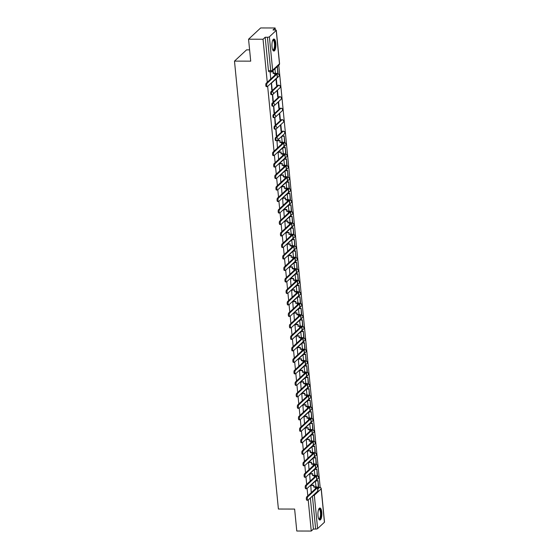 <?xml version="1.0" encoding="UTF-8"?>
<svg xmlns="http://www.w3.org/2000/svg" width="559" height="559" viewBox="0 0 559 559"><rect width="100%" height="100%" fill="white"/><g stroke="black" fill="none" stroke-linecap="round" stroke-linejoin="round"><path stroke-width="0.84" d="M282.386 131.246L275.545 137.619A1.537 0.503 90.1 0 0 275.21 139.54A1.537 0.503 90.1 0 0 275.685 140.63L276.488 140.63A1.537 0.503 -89.9 0 1 276.006 139.54A1.537 0.503 -89.9 0 1 276.349 137.619L283.189 131.253A1.537 0.503 -89.9 0 1 283.336 131.183L282.54 131.183A1.537 0.503 90.1 0 0 282.386 131.246L283.189 131.253A1.537 1.391 -133 0 1 284.384 133.853A1.537 1.537 0 0 0 283.336 131.183M281.261 119.759L274.42 126.131A1.537 0.503 90.1 0 0 274.085 128.053A1.537 0.503 90.1 0 0 274.56 129.143L275.363 129.143A1.537 0.503 -89.9 0 1 274.881 128.053A1.537 0.503 -89.9 0 1 275.224 126.131L282.064 119.759A1.537 0.503 -89.9 0 1 282.211 119.696L281.408 119.689A1.537 0.503 90.1 0 0 281.261 119.759L282.064 119.759A1.537 1.391 -133 0 1 283.259 122.358A1.537 1.537 0 0 0 282.211 119.696M280.136 108.271L273.295 114.644A1.537 0.503 90.1 0 0 272.953 116.565A1.537 0.503 90.1 0 0 273.435 117.656L274.238 117.656A1.537 0.503 -89.9 0 1 273.756 116.565A1.537 0.503 -89.9 0 1 274.092 114.644L280.939 108.271A1.537 0.503 -89.9 0 1 281.086 108.208L280.283 108.201A1.537 0.503 90.1 0 0 280.136 108.271L280.939 108.271A1.537 1.391 -133 0 1 282.127 110.871A1.537 1.537 0 0 0 281.086 108.208M279.011 96.784L272.17 103.149A1.537 0.503 90.1 0 0 271.828 105.078A1.537 0.503 90.1 0 0 272.31 106.168L273.106 106.168A1.537 0.503 -89.9 0 1 272.631 105.078A1.537 0.503 -89.9 0 1 272.967 103.156L279.807 96.784A1.537 0.503 -89.9 0 1 279.961 96.714L279.158 96.714A1.537 0.503 90.1 0 0 279.011 96.784L279.807 96.784A1.537 1.391 -133 0 1 281.002 99.383A1.537 1.537 0 0 0 279.961 96.714M277.886 85.289L271.038 91.662A1.537 0.503 90.1 0 0 270.703 93.584A1.537 0.503 90.1 0 0 271.185 94.674L271.981 94.681A1.537 0.503 -89.9 0 1 271.499 93.591A1.537 0.503 -89.9 0 1 271.842 91.662L278.682 85.296A1.537 0.503 -89.9 0 1 278.829 85.227L278.033 85.227A1.537 0.503 90.1 0 0 277.886 85.289L278.682 85.296A1.537 1.391 -133 0 1 279.877 87.896A1.537 1.537 0 0 0 278.829 85.227M275.797 43.281A6.009 1.97 90.1 0 0 273.924 39.025A6.009 1.97 90.1 0 0 272.023 46.788A6.009 1.97 90.1 0 0 273.896 51.044A6.009 1.97 90.1 0 0 275.797 43.281M321.781 512.261A6.009 1.97 90.1 0 0 319.909 508.012A6.009 1.97 90.1 0 0 318.008 515.768A6.009 1.97 90.1 0 0 319.881 520.024A6.009 1.97 90.1 0 0 321.781 512.261M320.174 487.413L278.773 65.2M275.321 29.983L275.126 27.985L272.988 29.976L275.245 29.983A1.537 0.426 -5.6 0 1 276.293 30.284A1.537 0.426 -5.6 0 1 276.216 30.438L269.375 36.803L272.645 70.168L279.486 63.796L276.216 30.438M249.607 49.863L246.575 49.856L234.487 61.113L250.712 61.155L248.559 39.207L263.037 39.242L267.258 82.257M248.559 39.207L260.648 27.95L275.126 27.985M234.487 61.113L278.403 509.032L294.628 509.067L296.78 531.015L311.258 531.05L308.212 499.977M267.663 86.379L274.015 151.189M274.42 155.311L275.14 162.683M275.545 166.806L276.272 174.17M276.67 178.293L277.397 185.658M277.802 189.781L278.522 197.145M278.927 201.268L279.647 208.633M280.052 212.755L280.772 220.127M281.177 224.25L281.904 231.615M282.302 235.737L283.029 243.102M283.434 247.225L284.154 254.59M284.559 258.712L285.279 266.077M285.684 270.2L286.404 277.571M286.809 281.694L287.536 289.059M287.941 293.182L288.661 300.546M289.066 304.669L289.786 312.034M290.191 316.156L290.911 323.521M291.316 327.644L292.043 335.016M292.441 339.138L293.168 346.503M293.573 350.626L294.293 357.991M294.698 362.113L295.418 369.478M295.823 373.601L296.543 380.965M296.948 385.088L297.674 392.46M298.073 396.583L298.799 403.947M299.205 408.07L299.924 415.435M300.33 419.557L301.049 426.922M301.455 431.045L302.181 438.41M302.58 442.532L303.306 449.904M303.712 454.027L304.431 461.392M304.837 465.514L305.556 472.879M305.962 477.002L306.681 484.367M307.087 488.489L307.813 495.854M324.437 522.246L321.166 488.887A1.537 0.426 -5.6 0 0 321.243 488.734L324.513 522.092A1.537 0.426 174.4 0 1 324.437 522.246L317.596 528.618A1.537 0.426 174.4 0 1 315.653 529.066L312.418 496.064M311.258 531.05L313.403 529.059L315.653 529.066M271.332 71.636A1.537 0.503 -89.9 0 1 271.185 71.706A1.537 0.503 -89.9 0 1 270.703 70.616L267.433 37.25L265.176 37.243L263.037 39.242M267.433 37.25A1.537 0.426 -5.6 0 0 269.375 36.803M270.123 71.699L270.682 78.414M271.332 83.116L271.772 89.943L272.135 89.601L271.737 89.601M275.971 78.994L276.607 85.436L276.964 85.101L276.572 85.101M272.457 94.604L272.897 101.431L273.26 101.088L272.862 101.088M277.096 90.481L277.732 96.931L278.096 96.588L277.697 96.588M273.582 106.091L274.022 112.918L274.385 112.583L273.987 112.583M278.228 101.969L278.857 108.418L279.221 108.076L278.822 108.076M274.714 117.579L275.147 124.405L275.51 124.07L275.119 124.07M279.353 113.456L279.982 119.905L280.345 119.57L279.947 119.563M275.839 129.073L276.279 135.893L276.635 135.558L276.244 135.558M280.478 124.95L281.107 131.393L281.47 131.058L281.079 131.058M276.964 140.561L277.439 147.345M278.089 152.048L278.571 158.84M279.214 163.535L279.696 170.327M280.345 175.023L280.821 181.815M281.47 186.517L281.946 193.302M282.595 198.005L283.071 204.79M283.72 209.492L284.203 216.284M284.845 220.98L285.328 227.772M285.977 232.467L286.453 239.259M287.102 243.962L287.578 250.746M288.227 255.449L288.71 262.234M289.352 266.936L289.835 273.728M290.484 278.424L290.959 285.216M291.609 289.911L292.084 296.703M292.734 301.406L293.209 308.191M293.859 312.893L294.341 319.678M294.984 324.381L295.466 331.173M296.116 335.868L296.591 342.66M297.241 347.356L297.716 354.147M298.366 358.85L298.841 365.635M299.491 370.337L299.973 377.122M300.616 381.825L301.098 388.617M301.748 393.312L302.223 400.104M302.873 404.8L303.348 411.592M303.998 416.294L304.48 423.079M305.123 427.782L305.605 434.567M306.255 439.269L306.73 446.061M307.38 450.757L307.855 457.548M308.505 462.244L308.98 469.036M309.63 473.739L310.112 480.523M310.755 485.226L311.237 492.011M281.47 131.058L280.842 124.608M280.345 119.57L279.717 113.121M279.221 108.076L278.585 101.633M278.096 96.588L277.46 90.146M276.964 85.101L276.335 78.658M274.965 68.75L275.405 73.208M313.403 529.059L310.357 497.985M265.176 37.243L268.446 70.609A1.537 0.503 90.1 0 0 268.928 71.699L271.185 71.706A1.537 1.537 0 0 0 272.24 71.293L279.081 64.921A1.537 1.537 0 0 0 279.563 63.642L276.293 30.284M272.135 89.601L271.492 83.053M273.26 101.088L272.617 94.541M274.385 112.583L273.742 106.035M275.51 124.07L274.867 117.523M276.635 135.558L275.999 129.01M281.603 136.438L282.162 142.14M277.124 140.498L280.052 140.505L279.898 142.419L281.463 142.426A2.082 0.573 174.4 0 1 282.882 142.831A2.082 0.573 174.4 0 1 282.777 143.034L272.946 152.188L273.889 152.188A1.733 0.566 90.1 0 0 273.491 154.102A1.733 0.566 90.1 0 0 274.05 155.577A1.733 0.566 90.1 0 0 274.217 155.5L284.042 146.353A3.081 0.852 -5.6 0 0 284.203 146.046L283.874 142.734A3.081 0.852 -5.6 0 0 281.778 142.133L280.213 142.126M282.728 147.925L283.287 153.627M278.249 151.992L281.177 151.999L281.023 153.907L282.588 153.914A2.082 0.573 174.4 0 1 284.007 154.319A2.082 0.573 174.4 0 1 283.902 154.529L274.071 163.675L275.021 163.675A1.733 0.566 90.1 0 0 274.623 165.59A1.733 0.566 90.1 0 0 275.175 167.064A1.733 0.566 90.1 0 0 275.342 166.994L285.174 157.841A3.081 0.852 -5.6 0 0 285.328 157.533L284.999 154.221A3.081 0.852 -5.6 0 0 282.903 153.62L281.338 153.613M283.86 159.413L284.419 165.122M279.374 163.48L282.309 163.487L282.148 165.401L283.713 165.401A2.082 0.573 174.4 0 1 285.132 165.806A2.082 0.573 174.4 0 1 285.027 166.016L275.203 175.163L276.146 175.17A1.733 0.566 90.1 0 0 275.748 177.077A1.733 0.566 90.1 0 0 276.307 178.559A1.733 0.566 90.1 0 0 276.467 178.482L286.299 169.328A3.081 0.852 -5.6 0 0 286.453 169.021L286.131 165.709A3.081 0.852 -5.6 0 0 284.028 165.108L282.463 165.108M284.985 170.9L285.544 176.609M280.499 174.967L283.434 174.974L283.28 176.889L284.838 176.889A2.082 0.573 174.4 0 1 286.257 177.294A2.082 0.573 174.4 0 1 286.152 177.503L276.328 186.65L277.271 186.657A1.733 0.566 90.1 0 0 276.873 188.565A1.733 0.566 90.1 0 0 277.432 190.046A1.733 0.566 90.1 0 0 277.599 189.969L287.424 180.823A3.081 0.852 -5.6 0 0 287.578 180.515L287.256 177.196A3.081 0.852 -5.6 0 0 285.153 176.595L283.595 176.595M286.11 182.395L286.669 188.097M281.631 186.454L284.559 186.461L284.405 188.376L285.97 188.383A2.082 0.573 174.4 0 1 287.382 188.781A2.082 0.573 174.4 0 1 287.277 188.991L277.453 198.145L278.396 198.145A1.733 0.566 90.1 0 0 277.998 200.059A1.733 0.566 90.1 0 0 278.557 201.533A1.733 0.566 90.1 0 0 278.724 201.457L288.549 192.31A3.081 0.852 -5.6 0 0 288.703 192.003L288.381 188.683A3.081 0.852 -5.6 0 0 286.285 188.09L284.72 188.083M287.235 193.882L287.794 199.584M282.756 197.942L285.684 197.949L285.53 199.863L287.095 199.87A2.082 0.573 174.4 0 1 288.514 200.276A2.082 0.573 174.4 0 1 288.409 200.478L278.578 209.632L279.528 209.632A1.733 0.566 90.1 0 0 279.123 211.547A1.733 0.566 90.1 0 0 279.682 213.021A1.733 0.566 90.1 0 0 279.849 212.944L289.674 203.797A3.081 0.852 -5.6 0 0 289.835 203.49L289.506 200.178A3.081 0.852 -5.6 0 0 287.41 199.577L285.845 199.57M288.367 205.37L288.926 211.071M280.031 224.432A1.733 0.566 -89.9 0 1 279.863 224.508A1.733 0.566 -89.9 0 1 279.304 223.034A1.733 0.566 -89.9 0 1 279.703 221.119L280.653 221.119L290.477 211.973A3.081 0.852 -5.6 0 0 290.631 211.665A3.081 0.852 -5.6 0 0 288.535 211.064L286.97 211.057L286.809 209.443L283.881 209.429M289.492 216.857L290.051 222.566M285.006 220.924L287.941 220.931L287.78 222.845L289.345 222.845A2.082 0.573 174.4 0 1 290.764 223.251A2.082 0.573 174.4 0 1 290.659 223.46L280.835 232.607L281.778 232.614A1.733 0.566 90.1 0 0 281.38 234.521A1.733 0.566 90.1 0 0 281.939 236.003A1.733 0.566 90.1 0 0 282.099 235.926L291.931 226.772A3.081 0.852 -5.6 0 0 292.084 226.465L291.763 223.153A3.081 0.852 -5.6 0 0 289.66 222.552L288.095 222.552M290.617 228.345L291.176 234.053M286.131 232.411L289.066 232.418L288.912 234.333L290.47 234.333A2.082 0.573 174.4 0 1 291.889 234.738A2.082 0.573 174.4 0 1 291.784 234.948L281.96 244.094L282.903 244.101A1.733 0.566 90.1 0 0 282.505 246.009A1.733 0.566 90.1 0 0 283.064 247.49A1.733 0.566 90.1 0 0 283.231 247.413L293.056 238.267A3.081 0.852 -5.6 0 0 293.209 237.959L292.888 234.64A3.081 0.852 -5.6 0 0 290.785 234.039L289.227 234.039M291.742 239.839L292.301 245.541M287.263 243.899L290.191 243.906L290.037 245.82L291.602 245.827A2.082 0.573 174.4 0 1 293.014 246.226A2.082 0.573 174.4 0 1 292.909 246.435L283.085 255.589L284.028 255.589A1.733 0.566 90.1 0 0 283.63 257.503A1.733 0.566 90.1 0 0 284.189 258.978A1.733 0.566 90.1 0 0 284.356 258.901L294.181 249.754A3.081 0.852 -5.6 0 0 294.341 249.447L294.013 246.128A3.081 0.852 -5.6 0 0 291.917 245.534L290.352 245.527M292.867 251.326L293.426 257.028M288.388 255.386L291.316 255.393L291.162 257.308L292.727 257.315A2.082 0.573 174.4 0 1 294.146 257.72A2.082 0.573 174.4 0 1 294.041 257.923L284.21 267.076L285.16 267.076A1.733 0.566 90.1 0 0 284.755 268.991A1.733 0.566 90.1 0 0 285.314 270.465A1.733 0.566 90.1 0 0 285.481 270.388L295.313 261.242A3.081 0.852 -5.6 0 0 295.466 260.934L295.138 257.622A3.081 0.852 -5.6 0 0 293.042 257.021L291.477 257.014M293.999 262.814L294.558 268.516M295.124 274.301L295.683 280.01M290.638 278.368L293.573 278.375L293.412 280.29L294.977 280.29A2.082 0.573 174.4 0 1 296.396 280.695A2.082 0.573 174.4 0 1 296.291 280.904L286.467 290.051L287.41 290.058A1.733 0.566 90.1 0 0 287.012 291.966A1.733 0.566 90.1 0 0 287.571 293.447A1.733 0.566 90.1 0 0 287.738 293.37L297.563 284.217A3.081 0.852 -5.6 0 0 297.716 283.909L297.395 280.597A3.081 0.852 -5.6 0 0 295.292 279.996L293.727 279.996M296.249 285.789L296.808 291.498M291.77 289.855L294.698 289.862L294.544 291.777L296.109 291.777A2.082 0.573 174.4 0 1 297.521 292.182A2.082 0.573 174.4 0 1 297.416 292.392L287.592 301.539L288.535 301.546A1.733 0.566 90.1 0 0 288.137 303.453A1.733 0.566 90.1 0 0 288.696 304.934A1.733 0.566 90.1 0 0 288.863 304.858L298.688 295.711A3.081 0.852 -5.6 0 0 298.841 295.404L298.52 292.084A3.081 0.852 -5.6 0 0 296.424 291.484L294.859 291.484M297.374 297.283L297.933 302.985M292.895 301.343L295.823 301.35L295.669 303.264L297.234 303.271A2.082 0.573 174.4 0 1 298.653 303.67A2.082 0.573 174.4 0 1 298.548 303.879L288.717 313.033L289.66 313.033A1.733 0.566 90.1 0 0 289.262 314.948A1.733 0.566 90.1 0 0 289.821 316.422A1.733 0.566 90.1 0 0 289.988 316.345L299.813 307.198A3.081 0.852 -5.6 0 0 299.973 306.891L299.645 303.572A3.081 0.852 -5.6 0 0 297.549 302.978L295.984 302.971M298.499 308.771L299.058 314.472M299.631 320.258L300.19 325.96M295.145 324.325L298.08 324.332L297.919 326.239L299.484 326.246A2.082 0.573 174.4 0 1 300.903 326.652A2.082 0.573 174.4 0 1 300.798 326.861L290.973 336.008L291.917 336.008A1.733 0.566 90.1 0 0 291.518 337.922A1.733 0.566 90.1 0 0 292.077 339.404A1.733 0.566 90.1 0 0 292.238 339.327L302.07 330.173A3.081 0.852 -5.6 0 0 302.223 329.866L301.902 326.554A3.081 0.852 -5.6 0 0 299.799 325.953L298.233 325.953M300.756 331.746L301.315 337.454M296.27 335.812L299.205 335.819L299.051 337.734L300.609 337.734A2.082 0.573 174.4 0 1 302.028 338.139A2.082 0.573 174.4 0 1 301.923 338.349L292.098 347.495L293.042 347.502A1.733 0.566 90.1 0 0 292.643 349.41A1.733 0.566 90.1 0 0 293.202 350.891A1.733 0.566 90.1 0 0 293.37 350.814L303.195 341.661A3.081 0.852 -5.6 0 0 303.348 341.353L303.027 338.041A3.081 0.852 -5.6 0 0 300.924 337.44L299.365 337.44M301.881 343.233L302.44 348.942M297.402 347.3L300.33 347.307L300.176 349.221L301.741 349.221A2.082 0.573 174.4 0 1 303.153 349.627A2.082 0.573 174.4 0 1 303.048 349.836L293.223 358.983L294.167 358.99A1.733 0.566 90.1 0 0 293.768 360.897A1.733 0.566 90.1 0 0 294.327 362.379A1.733 0.566 90.1 0 0 294.495 362.302L304.32 353.155A3.081 0.852 -5.6 0 0 304.473 352.848L304.152 349.529A3.081 0.852 -5.6 0 0 302.056 348.928L300.49 348.928M303.006 354.727L303.565 360.429M304.138 366.215L304.697 371.917M299.652 370.275L302.58 370.282L302.426 372.196L303.991 372.203A2.082 0.573 174.4 0 1 305.41 372.608A2.082 0.573 174.4 0 1 305.305 372.811L295.473 381.965L296.424 381.965A1.733 0.566 90.1 0 0 296.025 383.879A1.733 0.566 90.1 0 0 296.577 385.354A1.733 0.566 90.1 0 0 296.745 385.277L306.577 376.13A3.081 0.852 -5.6 0 0 306.73 375.823L306.402 372.511A3.081 0.852 -5.6 0 0 304.306 371.91L302.74 371.903M305.263 377.702L305.822 383.404M300.777 381.769L303.712 381.776L303.551 383.684L305.116 383.691A2.082 0.573 174.4 0 1 306.535 384.096A2.082 0.573 174.4 0 1 306.43 384.306L296.605 393.452L297.549 393.452A1.733 0.566 90.1 0 0 297.15 395.367A1.733 0.566 90.1 0 0 297.709 396.848A1.733 0.566 90.1 0 0 297.877 396.771L307.702 387.618A3.081 0.852 -5.6 0 0 307.855 387.31L307.534 383.998A3.081 0.852 -5.6 0 0 305.431 383.397L303.865 383.397M306.388 389.19L306.947 394.899M301.909 393.256L304.837 393.263L304.683 395.178L306.248 395.178A2.082 0.573 174.4 0 1 307.66 395.583A2.082 0.573 174.4 0 1 307.555 395.793L297.73 404.94L298.674 404.947A1.733 0.566 90.1 0 0 298.275 406.854A1.733 0.566 90.1 0 0 298.834 408.336A1.733 0.566 90.1 0 0 299.002 408.259L308.827 399.105A3.081 0.852 -5.6 0 0 308.98 398.798L308.659 395.486A3.081 0.852 -5.6 0 0 306.556 394.885L304.997 394.885M307.513 400.677L308.072 406.386M308.638 412.172L309.197 417.873M304.159 416.231L307.087 416.238L306.933 418.153L308.498 418.16A2.082 0.573 174.4 0 1 309.917 418.558A2.082 0.573 174.4 0 1 309.812 418.768L299.98 427.921L300.931 427.921A1.733 0.566 90.1 0 0 300.525 429.836A1.733 0.566 90.1 0 0 301.084 431.31A1.733 0.566 90.1 0 0 301.252 431.234L311.083 422.087A3.081 0.852 -5.6 0 0 311.237 421.779L310.909 418.46A3.081 0.852 -5.6 0 0 308.813 417.866L307.247 417.859M309.77 423.659L310.329 429.361M305.284 427.719L308.219 427.726L308.058 429.64L309.623 429.647A2.082 0.573 174.4 0 1 311.042 430.053A2.082 0.573 174.4 0 1 310.937 430.255L301.105 439.409L302.056 439.409A1.733 0.566 90.1 0 0 301.657 441.324A1.733 0.566 90.1 0 0 302.216 442.798A1.733 0.566 90.1 0 0 302.377 442.721L312.208 433.574A3.081 0.852 -5.6 0 0 312.362 433.267L312.034 429.955A3.081 0.852 -5.6 0 0 309.938 429.354L308.372 429.347M310.895 435.147L311.454 440.848M306.409 439.213L309.344 439.22L309.183 441.128L310.748 441.135A2.082 0.573 174.4 0 1 312.167 441.54A2.082 0.573 174.4 0 1 312.062 441.75L302.237 450.896L303.181 450.896A1.733 0.566 90.1 0 0 302.782 452.811A1.733 0.566 90.1 0 0 303.341 454.292A1.733 0.566 90.1 0 0 303.509 454.215L313.333 445.062A3.081 0.852 -5.6 0 0 313.487 444.754L313.166 441.442A3.081 0.852 -5.6 0 0 311.063 440.841L309.497 440.841M312.02 446.634L312.579 452.343M313.145 458.128L313.704 463.83M308.666 462.188L311.594 462.195L311.44 464.11L313.005 464.11A2.082 0.573 174.4 0 1 314.424 464.515A2.082 0.573 174.4 0 1 314.319 464.725L304.487 473.871L305.438 473.878A1.733 0.566 90.1 0 0 305.032 475.786A1.733 0.566 90.1 0 0 305.591 477.267A1.733 0.566 90.1 0 0 305.759 477.19L315.583 468.044A3.081 0.852 -5.6 0 0 315.744 467.736L315.416 464.417A3.081 0.852 -5.6 0 0 313.319 463.816L311.754 463.816M314.27 469.616L314.836 475.318M309.791 473.676L312.719 473.683L312.565 475.597L314.13 475.604A2.082 0.573 174.4 0 1 315.549 476.002A2.082 0.573 174.4 0 1 315.444 476.212L305.612 485.366L306.563 485.366A1.733 0.566 90.1 0 0 306.164 487.28A1.733 0.566 90.1 0 0 306.716 488.755A1.733 0.566 90.1 0 0 306.884 488.678L316.715 479.531A3.081 0.852 -5.6 0 0 316.869 479.224L316.541 475.905A3.081 0.852 -5.6 0 0 314.444 475.311L312.879 475.304M315.402 481.103L315.961 486.805M310.916 485.163L313.851 485.17L313.69 487.085L315.255 487.092A2.082 0.573 174.4 0 1 316.673 487.497A2.082 0.573 174.4 0 1 316.569 487.7L306.744 496.853L307.688 496.853A1.733 0.566 90.1 0 0 307.289 498.768A1.733 0.566 90.1 0 0 307.848 500.242A1.733 0.566 90.1 0 0 308.009 500.165L317.84 491.019A3.081 0.852 -5.6 0 0 317.994 490.711L317.673 487.399A3.081 0.852 -5.6 0 0 315.569 486.798L314.004 486.791M266.51 86.568A1.733 0.566 -89.9 0 1 266.343 86.645A1.733 0.566 -89.9 0 1 265.791 85.164A1.733 0.566 -89.9 0 1 266.189 83.256L267.132 83.256A1.733 0.566 90.1 0 0 266.734 85.171A1.733 0.566 90.1 0 0 267.293 86.645A1.733 0.566 90.1 0 0 267.461 86.568L277.285 77.421A3.081 0.852 -5.6 0 0 277.439 77.114L277.117 73.795A3.081 0.852 -5.6 0 0 275.014 73.201L273.456 73.194L273.295 71.573L271.814 71.573M270.64 78.414L271.381 78.414M273.456 73.194L273.141 73.488L274.7 73.488A2.082 0.573 174.4 0 1 276.118 73.893A2.082 0.573 174.4 0 1 276.013 74.102L266.189 83.256M273.141 73.488L273.295 71.573M269.997 71.859L272.981 71.866M277.124 73.872L278.096 73.578L277.453 67.024L276.817 67.024M277.781 73.872L277.453 67.024M276.502 67.318L277.138 67.318M267.132 83.256L276.964 74.102A3.081 0.852 -5.6 0 0 277.117 73.795M272.799 40.108A5.199 1.705 -89.9 0 1 273.721 39.968A5.199 1.705 -89.9 0 1 274.986 46.201A5.199 1.705 -89.9 0 1 272.939 50.1A5.199 1.705 -89.9 0 1 272.771 49.961M272.694 49.779A4.814 1.579 90.1 0 0 272.953 49.849A4.814 1.579 90.1 0 0 274.532 45.579A4.814 1.579 90.1 0 0 273.33 40.346A4.814 1.579 90.1 0 0 272.981 40.22A4.814 1.579 90.1 0 0 272.715 40.283M273.568 50.953A5.967 1.956 90.1 0 0 275.28 45.335A5.967 1.956 90.1 0 0 273.784 39.221A5.967 1.956 90.1 0 0 273.596 39.116M318.784 509.088A5.199 1.705 -89.9 0 1 319.706 508.949A5.199 1.705 -89.9 0 1 320.971 515.181A5.199 1.705 -89.9 0 1 318.923 519.08A5.199 1.705 -89.9 0 1 318.756 518.941M318.679 518.759A4.814 1.579 90.1 0 0 318.937 518.829A4.814 1.579 90.1 0 0 320.517 514.559A4.814 1.579 90.1 0 0 319.315 509.326A4.814 1.579 90.1 0 0 318.958 509.2A4.814 1.579 90.1 0 0 318.7 509.263M319.552 519.933A5.967 1.956 90.1 0 0 321.264 514.315A5.967 1.956 90.1 0 0 319.769 508.201A5.967 1.956 90.1 0 0 319.573 508.096M273.274 155.5A1.733 0.566 -89.9 0 1 273.106 155.577A1.733 0.566 -89.9 0 1 272.547 154.102A1.733 0.566 -89.9 0 1 272.946 152.188M277.397 147.345L278.144 147.352M279.898 142.419L280.052 140.505M276.754 140.791L279.738 140.798M283.881 142.804L284.852 142.51L284.21 135.956L282.12 135.956M284.538 142.804L284.21 135.956M281.813 136.249L283.895 136.249M273.889 152.188L283.72 143.041A3.081 0.852 -5.6 0 0 283.874 142.734M274.399 166.987A1.733 0.566 -89.9 0 1 274.231 167.064A1.733 0.566 -89.9 0 1 273.672 165.59A1.733 0.566 -89.9 0 1 274.071 163.675M278.522 158.84L279.269 158.84M281.023 153.907L281.177 151.999M277.879 152.286L280.863 152.293M285.006 154.291L285.977 154.005L285.335 147.45L283.252 147.443M285.663 154.298L285.335 147.45M282.938 147.737L285.02 147.744M275.021 163.675L284.845 154.529A3.081 0.852 -5.6 0 0 284.999 154.221M275.524 178.482A1.733 0.566 -89.9 0 1 275.356 178.552A1.733 0.566 -89.9 0 1 274.797 177.077A1.733 0.566 -89.9 0 1 275.203 175.163M279.654 170.327L280.394 170.327M282.148 165.401L282.309 163.487M279.011 163.773L281.995 163.78M286.138 165.785L287.102 165.492L286.46 158.938L284.377 158.931M286.788 165.785L286.46 158.938M284.063 159.224L286.145 159.231M276.146 175.17L285.97 166.016A3.081 0.852 -5.6 0 0 286.131 165.709M276.649 189.969A1.733 0.566 -89.9 0 1 276.481 190.046A1.733 0.566 -89.9 0 1 275.929 188.565A1.733 0.566 -89.9 0 1 276.328 186.65M280.779 181.815L281.519 181.815M283.28 176.889L283.434 174.974M280.136 175.26L283.12 175.267M287.263 177.273L288.234 176.979L287.592 170.425L285.502 170.418M287.92 177.273L287.592 170.425M285.188 170.712L287.277 170.719M277.271 186.657L287.102 177.503A3.081 0.852 -5.6 0 0 287.256 177.196M277.774 201.457A1.733 0.566 -89.9 0 1 277.613 201.533A1.733 0.566 -89.9 0 1 277.054 200.052A1.733 0.566 -89.9 0 1 277.453 198.145M281.904 193.302L282.644 193.302M284.405 188.376L284.559 186.461M281.261 186.748L284.245 186.755M288.388 188.76L289.359 188.467L288.717 181.913L286.627 181.913M289.045 188.76L288.717 181.913M286.313 182.199L288.402 182.206M278.396 198.145L288.227 188.991A3.081 0.852 -5.6 0 0 288.381 188.683M278.906 212.944A1.733 0.566 -89.9 0 1 278.738 213.021A1.733 0.566 -89.9 0 1 278.179 211.547A1.733 0.566 -89.9 0 1 278.578 209.632M283.029 204.79L283.776 204.797M285.53 199.863L285.684 197.949M282.386 198.235L285.369 198.242M289.513 200.248L290.484 199.954L289.841 193.4L287.759 193.4M290.17 200.248L289.841 193.4M287.445 193.694L289.527 193.694M279.528 209.632L289.352 200.485A3.081 0.852 -5.6 0 0 289.506 200.178M280.653 221.119A1.733 0.566 90.1 0 0 280.255 223.034A1.733 0.566 90.1 0 0 280.807 224.508A1.733 0.566 90.1 0 0 280.974 224.438L290.806 215.285A3.081 0.852 -5.6 0 0 290.959 214.977L290.631 211.665M284.161 216.284L284.901 216.284M286.97 211.057L286.655 211.351L288.22 211.358A2.082 0.573 174.4 0 1 289.639 211.763A2.082 0.573 174.4 0 1 289.534 211.973L279.703 221.119M286.655 211.351L286.809 209.443M283.518 209.73L286.494 209.737M290.638 211.735L291.609 211.449L290.966 204.894L288.884 204.887M291.295 211.742L290.966 204.894M288.57 205.181L290.652 205.188M281.156 235.926A1.733 0.566 -89.9 0 1 280.988 235.996A1.733 0.566 -89.9 0 1 280.429 234.521A1.733 0.566 -89.9 0 1 280.835 232.607M285.286 227.772L286.026 227.772M287.78 222.845L287.941 220.931M284.643 221.217L287.626 221.224M291.77 223.23L292.734 222.936L292.091 216.382L290.009 216.375M292.42 223.23L292.091 216.382M289.695 216.668L291.777 216.675M281.778 232.614L291.602 223.46A3.081 0.852 -5.6 0 0 291.763 223.153M282.281 247.413A1.733 0.566 -89.9 0 1 282.12 247.49A1.733 0.566 -89.9 0 1 281.561 246.009A1.733 0.566 -89.9 0 1 281.96 244.094M286.411 239.259L287.151 239.259M288.912 234.333L289.066 232.418M285.768 232.705L288.751 232.712M292.895 234.717L293.866 234.424L293.223 227.869L291.134 227.862M293.552 234.717L293.223 227.869M290.82 228.156L292.909 228.163M282.903 244.101L292.734 234.948A3.081 0.852 -5.6 0 0 292.888 234.64M283.413 258.901A1.733 0.566 -89.9 0 1 283.245 258.978A1.733 0.566 -89.9 0 1 282.686 257.496A1.733 0.566 -89.9 0 1 283.085 255.589M287.536 250.746L288.283 250.746M290.037 245.82L290.191 243.906M286.893 244.192L289.876 244.199M294.02 246.205L294.991 245.911L294.348 239.357L292.259 239.357M294.677 246.205L294.348 239.357M291.945 239.643L294.034 239.65M284.028 255.589L293.859 246.435A3.081 0.852 -5.6 0 0 294.013 246.128M284.538 270.388A1.733 0.566 -89.9 0 1 284.37 270.465A1.733 0.566 -89.9 0 1 283.811 268.991A1.733 0.566 -89.9 0 1 284.21 267.076M288.661 262.234L289.408 262.241M291.162 257.308L291.316 255.393M288.018 255.68L291.001 255.687M295.145 257.692L296.116 257.399L295.473 250.844L293.391 250.844M295.802 257.692L295.473 250.844M293.077 251.138L295.159 251.138M285.16 267.076L294.984 257.93A3.081 0.852 -5.6 0 0 295.138 257.622M285.663 281.876A1.733 0.566 -89.9 0 1 285.495 281.953A1.733 0.566 -89.9 0 1 284.936 280.478A1.733 0.566 -89.9 0 1 285.335 278.564L286.285 278.564A1.733 0.566 90.1 0 0 285.887 280.478A1.733 0.566 90.1 0 0 286.446 281.953A1.733 0.566 90.1 0 0 286.606 281.883L296.438 272.729A3.081 0.852 -5.6 0 0 296.591 272.422L296.263 269.11A3.081 0.852 -5.6 0 0 294.167 268.509L292.602 268.509L292.448 266.888L289.506 266.881M289.793 273.728L290.533 273.728M292.602 268.509L292.287 268.795L293.852 268.802A2.082 0.573 174.4 0 1 295.271 269.207A2.082 0.573 174.4 0 1 295.166 269.417L285.335 278.564M292.287 268.795L292.448 266.888M289.15 267.174L292.133 267.181M296.27 269.179L297.241 268.893L296.598 262.339L294.516 262.332M296.927 269.186L296.598 262.339M294.202 262.625L296.284 262.632M286.285 278.564L296.109 269.417A3.081 0.852 -5.6 0 0 296.263 269.11M286.788 293.37A1.733 0.566 -89.9 0 1 286.62 293.44A1.733 0.566 -89.9 0 1 286.068 291.966A1.733 0.566 -89.9 0 1 286.467 290.051M290.918 285.216L291.658 285.216M293.412 280.29L293.573 278.375M290.275 278.661L293.258 278.668M297.402 280.674L298.366 280.38L297.723 273.826L295.641 273.819M298.052 280.674L297.723 273.826M295.327 274.113L297.409 274.12M287.41 290.058L297.234 280.904A3.081 0.852 -5.6 0 0 297.395 280.597M287.913 304.858A1.733 0.566 -89.9 0 1 287.752 304.934A1.733 0.566 -89.9 0 1 287.193 303.453A1.733 0.566 -89.9 0 1 287.592 301.539M292.043 296.703L292.783 296.703M294.544 291.777L294.698 289.862M291.4 290.149L294.383 290.156M298.527 292.161L299.498 291.868L298.855 285.314L296.766 285.307M299.184 292.161L298.855 285.314M296.452 285.6L298.541 285.607M288.535 301.546L298.366 292.392A3.081 0.852 -5.6 0 0 298.52 292.084M289.045 316.345A1.733 0.566 -89.9 0 1 288.877 316.422A1.733 0.566 -89.9 0 1 288.318 314.941A1.733 0.566 -89.9 0 1 288.717 313.033M293.168 308.191L293.915 308.191M295.669 303.264L295.823 301.35M292.525 301.636L295.508 301.643M299.652 303.649L300.623 303.355L299.98 296.801L297.898 296.801M300.309 303.649L299.98 296.801M297.584 297.088L299.666 297.095M289.66 313.033L299.491 303.879A3.081 0.852 -5.6 0 0 299.645 303.572M290.17 327.833A1.733 0.566 -89.9 0 1 290.002 327.909A1.733 0.566 -89.9 0 1 289.443 326.435A1.733 0.566 -89.9 0 1 289.841 324.52L290.792 324.52A1.733 0.566 90.1 0 0 290.394 326.435A1.733 0.566 90.1 0 0 290.946 327.909A1.733 0.566 90.1 0 0 291.113 327.833L300.945 318.686A3.081 0.852 -5.6 0 0 301.098 318.378L300.77 315.066A3.081 0.852 -5.6 0 0 298.674 314.465L297.108 314.458L296.948 312.837L294.013 312.83M294.293 319.678L295.04 319.685M297.108 314.458L296.794 314.752L298.359 314.759A2.082 0.573 174.4 0 1 299.778 315.164A2.082 0.573 174.4 0 1 299.673 315.367L289.841 324.52M296.794 314.752L296.948 312.837M293.65 313.124L296.633 313.131M300.777 315.136L301.748 314.843L301.105 308.288L299.023 308.288M301.434 315.136L301.105 308.288M298.709 308.582L300.791 308.582M290.792 324.52L300.616 315.374A3.081 0.852 -5.6 0 0 300.77 315.066M291.295 339.32A1.733 0.566 -89.9 0 1 291.127 339.397A1.733 0.566 -89.9 0 1 290.568 337.922A1.733 0.566 -89.9 0 1 290.973 336.008M295.425 331.173L296.165 331.173M297.919 326.239L298.08 324.332M294.782 324.618L297.765 324.625M301.909 326.624L302.873 326.337L302.23 319.783L300.148 319.776M302.559 326.631L302.23 319.783M299.834 320.069L301.916 320.076M291.917 336.008L301.741 326.861A3.081 0.852 -5.6 0 0 301.902 326.554M292.42 350.814A1.733 0.566 -89.9 0 1 292.252 350.884A1.733 0.566 -89.9 0 1 291.7 349.41A1.733 0.566 -89.9 0 1 292.098 347.495M296.549 342.66L297.29 342.66M299.051 337.734L299.205 335.819M295.907 336.106L298.89 336.113M303.034 338.118L304.005 337.825L303.362 331.27L301.273 331.263M303.691 338.118L303.362 331.27M300.959 331.557L303.048 331.564M293.042 347.502L302.873 338.349A3.081 0.852 -5.6 0 0 303.027 338.041M293.545 362.302A1.733 0.566 -89.9 0 1 293.384 362.379A1.733 0.566 -89.9 0 1 292.825 360.897A1.733 0.566 -89.9 0 1 293.223 358.983M297.674 354.147L298.415 354.147M300.176 349.221L300.33 347.307M297.032 347.593L300.015 347.6M304.159 349.606L305.13 349.312L304.487 342.758L302.398 342.751M304.816 349.606L304.487 342.758M302.084 343.044L304.173 343.051M294.167 358.99L303.998 349.836A3.081 0.852 -5.6 0 0 304.152 349.529M294.677 373.789A1.733 0.566 -89.9 0 1 294.509 373.866A1.733 0.566 -89.9 0 1 293.95 372.385A1.733 0.566 -89.9 0 1 294.348 370.477L295.299 370.477A1.733 0.566 90.1 0 0 294.893 372.392A1.733 0.566 90.1 0 0 295.452 373.866A1.733 0.566 90.1 0 0 295.62 373.789L305.445 364.643A3.081 0.852 -5.6 0 0 305.605 364.335L305.277 361.016A3.081 0.852 -5.6 0 0 303.181 360.422L301.615 360.415L301.455 358.794L298.52 358.787M298.799 365.635L299.547 365.635M301.615 360.415L301.301 360.709L302.866 360.716A2.082 0.573 174.4 0 1 304.285 361.114A2.082 0.573 174.4 0 1 304.18 361.324L294.348 370.477M301.301 360.709L301.455 358.794M298.157 359.081L301.14 359.088M305.284 361.093L306.255 360.8L305.612 354.245L303.53 354.245M305.941 361.093L305.612 354.245M303.216 354.532L305.298 354.539M295.299 370.477L305.123 361.324A3.081 0.852 -5.6 0 0 305.277 361.016M295.802 385.277A1.733 0.566 -89.9 0 1 295.634 385.354A1.733 0.566 -89.9 0 1 295.075 383.879A1.733 0.566 -89.9 0 1 295.473 381.965M299.931 377.122L300.672 377.129M302.426 372.196L302.58 370.282M299.289 370.568L302.265 370.575M306.409 372.58L307.38 372.287L306.737 365.733L304.655 365.733M307.066 372.58L306.737 365.733M304.341 366.026L306.423 366.026M296.424 381.965L306.248 372.818A3.081 0.852 -5.6 0 0 306.402 372.511M296.927 396.764A1.733 0.566 -89.9 0 1 296.759 396.841A1.733 0.566 -89.9 0 1 296.2 395.367A1.733 0.566 -89.9 0 1 296.605 393.452M301.056 388.617L301.797 388.617M303.551 383.684L303.712 381.776M300.414 382.063L303.397 382.07M307.541 384.068L308.505 383.781L307.862 377.227L305.78 377.22M308.191 384.075L307.862 377.227M305.466 377.514L307.548 377.521M297.549 393.452L307.373 384.306A3.081 0.852 -5.6 0 0 307.534 383.998M298.052 408.259A1.733 0.566 -89.9 0 1 297.891 408.329A1.733 0.566 -89.9 0 1 297.332 406.854A1.733 0.566 -89.9 0 1 297.73 404.94M302.181 400.104L302.922 400.104M304.683 395.178L304.837 393.263M301.539 393.55L304.522 393.557M308.666 395.562L309.637 395.269L308.994 388.715L306.905 388.708M309.323 395.562L308.994 388.715M306.591 389.001L308.68 389.008M298.674 404.947L308.505 395.793A3.081 0.852 -5.6 0 0 308.659 395.486M299.184 419.746A1.733 0.566 -89.9 0 1 299.016 419.823A1.733 0.566 -89.9 0 1 298.457 418.342A1.733 0.566 -89.9 0 1 298.855 416.427L299.799 416.434A1.733 0.566 90.1 0 0 299.4 418.342A1.733 0.566 90.1 0 0 299.959 419.823A1.733 0.566 90.1 0 0 300.127 419.746L309.952 410.599A3.081 0.852 -5.6 0 0 310.112 410.292L309.784 406.973A3.081 0.852 -5.6 0 0 307.688 406.372L306.122 406.372L305.962 404.751L303.027 404.744M303.306 411.592L304.054 411.592M306.122 406.372L305.808 406.666L307.373 406.666A2.082 0.573 174.4 0 1 308.785 407.071A2.082 0.573 174.4 0 1 308.68 407.28L298.855 416.427M305.808 406.666L305.962 404.751M302.664 405.037L305.647 405.044M309.791 407.05L310.762 406.756L310.119 400.202L308.03 400.195M310.448 407.05L310.119 400.202M307.716 400.489L309.805 400.496M299.799 416.434L309.63 407.28A3.081 0.852 -5.6 0 0 309.784 406.973M300.309 431.234A1.733 0.566 -89.9 0 1 300.141 431.31A1.733 0.566 -89.9 0 1 299.582 429.829A1.733 0.566 -89.9 0 1 299.98 427.921M304.431 423.079L305.179 423.079M306.933 418.153L307.087 416.238M303.789 416.525L306.772 416.532M310.916 418.537L311.887 418.244L311.244 411.69L309.162 411.69M311.573 418.537L311.244 411.69M308.847 411.976L310.93 411.983M300.931 427.921L310.755 418.768A3.081 0.852 -5.6 0 0 310.909 418.46M301.434 442.721A1.733 0.566 -89.9 0 1 301.266 442.798A1.733 0.566 -89.9 0 1 300.707 441.324A1.733 0.566 -89.9 0 1 301.105 439.409M305.563 434.567L306.304 434.574M308.058 429.64L308.219 427.726M304.921 428.012L307.904 428.019M312.048 430.025L313.012 429.731L312.369 423.177L310.287 423.177M312.698 430.025L312.369 423.177M309.972 423.47L312.055 423.47M302.056 439.409L311.88 430.262A3.081 0.852 -5.6 0 0 312.034 429.955M302.559 454.208A1.733 0.566 -89.9 0 1 302.391 454.285A1.733 0.566 -89.9 0 1 301.839 452.811A1.733 0.566 -89.9 0 1 302.237 450.896M306.688 446.061L307.429 446.061M309.183 441.128L309.344 439.22M306.046 439.507L309.029 439.514M313.173 441.512L314.137 441.226L313.494 434.671L311.412 434.664M313.823 441.519L313.494 434.671M311.097 434.958L313.187 434.965M303.181 450.896L313.005 441.75A3.081 0.852 -5.6 0 0 313.166 441.442M303.684 465.703A1.733 0.566 -89.9 0 1 303.523 465.773A1.733 0.566 -89.9 0 1 302.964 464.298A1.733 0.566 -89.9 0 1 303.362 462.384L304.306 462.391A1.733 0.566 90.1 0 0 303.907 464.298A1.733 0.566 90.1 0 0 304.466 465.78A1.733 0.566 90.1 0 0 304.634 465.703L314.458 456.549A3.081 0.852 -5.6 0 0 314.612 456.242L314.291 452.93A3.081 0.852 -5.6 0 0 312.195 452.329L310.629 452.329L310.469 450.708L307.534 450.701M307.813 457.548L308.554 457.548M310.629 452.329L310.315 452.622L311.88 452.622A2.082 0.573 174.4 0 1 313.292 453.028A2.082 0.573 174.4 0 1 313.187 453.237L303.362 462.384M310.315 452.622L310.469 450.708M307.171 450.994L310.154 451.001M314.298 453.007L315.269 452.713L314.626 446.159L312.537 446.152M314.955 453.007L314.626 446.159M312.222 446.445L314.312 446.452M304.306 462.391L314.137 453.237A3.081 0.852 -5.6 0 0 314.291 452.93M304.816 477.19A1.733 0.566 -89.9 0 1 304.648 477.267A1.733 0.566 -89.9 0 1 304.089 475.786A1.733 0.566 -89.9 0 1 304.487 473.871M308.938 469.036L309.686 469.036M311.44 464.11L311.594 462.195M308.295 462.482L311.279 462.489M315.423 464.494L316.394 464.201L315.751 457.646L313.669 457.639M316.08 464.494L315.751 457.646M313.354 457.933L315.437 457.94M305.438 473.878L315.262 464.725A3.081 0.852 -5.6 0 0 315.416 464.417M305.941 488.678A1.733 0.566 -89.9 0 1 305.773 488.755A1.733 0.566 -89.9 0 1 305.214 487.273A1.733 0.566 -89.9 0 1 305.612 485.366M310.063 480.523L310.811 480.523M312.565 475.597L312.719 473.683M309.42 473.969L312.404 473.976M316.548 475.982L317.519 475.688L316.876 469.134L314.794 469.134M317.205 475.982L316.876 469.134M314.479 469.42L316.562 469.427M306.563 485.366L316.387 476.212A3.081 0.852 -5.6 0 0 316.541 475.905M307.066 500.165A1.733 0.566 -89.9 0 1 306.898 500.242A1.733 0.566 -89.9 0 1 306.339 498.768A1.733 0.566 -89.9 0 1 306.744 496.853M311.195 492.011L311.936 492.018M313.69 487.085L313.851 485.17M310.552 485.457L313.536 485.464M317.68 487.469L318.644 487.175L318.001 480.621L315.919 480.621M318.33 487.469L318.001 480.621M315.604 480.915L317.687 480.915M307.688 496.853L317.512 487.707A3.081 0.852 -5.6 0 0 317.673 487.399M275.545 137.619L276.349 137.619A1.537 1.391 47 0 1 277.949 139.1A1.537 1.391 -133 0 1 276.635 140.568A1.537 0.503 -89.9 0 1 276.488 140.63A1.537 1.537 0 0 0 277.543 140.218L284.384 133.853M274.42 126.131L275.224 126.131A1.537 1.391 47 0 1 276.824 127.606A1.537 1.391 -133 0 1 275.51 129.08A1.537 0.503 -89.9 0 1 275.363 129.143A1.537 1.537 0 0 0 276.419 128.731L283.259 122.358M273.295 114.644L274.092 114.644A1.537 1.391 47 0 1 275.692 116.118A1.537 1.391 -133 0 1 274.385 117.586A1.537 0.503 -89.9 0 1 274.238 117.656A1.537 1.537 0 0 0 275.287 117.243L282.127 110.871M272.17 103.149L272.967 103.156A1.537 1.391 47 0 1 274.567 104.631A1.537 1.391 -133 0 1 273.26 106.098A1.537 0.503 -89.9 0 1 273.106 106.168A1.537 1.537 0 0 0 274.162 105.756L281.002 99.383M271.038 91.662L271.842 91.662A1.537 1.391 47 0 1 273.442 93.143A1.537 1.391 -133 0 1 272.128 94.611A1.537 0.503 -89.9 0 1 271.981 94.681A1.537 1.537 0 0 0 273.037 94.268L279.877 87.896M317.826 489.027L319.566 487.406A1.537 0.503 -89.9 0 1 319.713 487.343L318.476 487.336M318.406 487.406L319.566 487.406A1.537 1.391 -133 0 1 321.166 488.887L314.326 495.253L317.596 528.618M277.907 73.753A1.537 1.537 0 0 1 278.752 76.408A1.537 1.391 -133 0 0 277.823 73.83M271.171 83.109A1.537 1.391 -133 0 0 272.296 82.061M284.664 142.685A1.537 1.537 0 0 1 285.509 145.34A1.537 1.391 -133 0 0 284.58 142.762M277.928 152.048A1.537 1.391 -133 0 0 279.053 151M285.796 154.172A1.537 1.537 0 0 1 286.634 156.827A1.537 1.391 -133 0 0 285.712 154.256M279.06 163.535A1.537 1.391 -133 0 0 280.185 162.487M286.921 165.667A1.537 1.537 0 0 1 287.759 168.315A1.537 1.391 -133 0 0 286.837 165.743M280.185 175.023A1.537 1.391 -133 0 0 281.31 173.975M288.046 177.154A1.537 1.537 0 0 1 288.891 179.802A1.537 1.391 -133 0 0 287.962 177.231M281.31 186.51A1.537 1.391 -133 0 0 282.435 185.462M289.171 188.642A1.537 1.537 0 0 1 290.016 191.297A1.537 1.391 -133 0 0 289.087 188.718M282.435 197.998A1.537 1.391 -133 0 0 283.56 196.95M290.296 200.129A1.537 1.537 0 0 1 291.141 202.784A1.537 1.391 -133 0 0 290.212 200.206M283.56 209.492A1.537 1.391 -133 0 0 284.692 208.444M291.428 211.616A1.537 1.537 0 0 1 292.266 214.272A1.537 1.391 -133 0 0 291.344 211.7M284.692 220.98A1.537 1.391 -133 0 0 285.817 219.932M292.553 223.111A1.537 1.537 0 0 1 293.398 225.759A1.537 1.391 -133 0 0 292.469 223.188M285.817 232.467A1.537 1.391 -133 0 0 286.942 231.419M293.678 234.598A1.537 1.537 0 0 1 294.523 237.247A1.537 1.391 -133 0 0 293.594 234.675M286.942 243.955A1.537 1.391 -133 0 0 288.067 242.906M294.803 246.086A1.537 1.537 0 0 1 295.648 248.741A1.537 1.391 -133 0 0 294.719 246.163M288.067 255.442A1.537 1.391 -133 0 0 289.192 254.394M295.935 257.573A1.537 1.537 0 0 1 296.773 260.228A1.537 1.391 -133 0 0 295.844 257.65M289.199 266.936A1.537 1.391 -133 0 0 290.324 265.888M297.06 269.061A1.537 1.537 0 0 1 297.898 271.716A1.537 1.391 -133 0 0 296.976 269.145M290.324 278.424A1.537 1.391 -133 0 0 291.449 277.376M298.185 280.555A1.537 1.537 0 0 1 299.03 283.203A1.537 1.391 -133 0 0 298.101 280.632M291.449 289.911A1.537 1.391 -133 0 0 292.574 288.863M299.31 292.043A1.537 1.537 0 0 1 300.155 294.691A1.537 1.391 -133 0 0 299.226 292.119M292.574 301.399A1.537 1.391 -133 0 0 293.699 300.351M300.435 303.53A1.537 1.537 0 0 1 301.28 306.185A1.537 1.391 -133 0 0 300.351 303.607M293.699 312.886A1.537 1.391 -133 0 0 294.824 311.838M301.567 315.017A1.537 1.537 0 0 1 302.405 317.673A1.537 1.391 -133 0 0 301.483 315.094M294.831 324.381A1.537 1.391 -133 0 0 295.956 323.333M302.692 326.505A1.537 1.537 0 0 1 303.537 329.16A1.537 1.391 -133 0 0 302.608 326.589M295.956 335.868A1.537 1.391 -133 0 0 297.081 334.82M303.817 337.999A1.537 1.537 0 0 1 304.662 340.648A1.537 1.391 -133 0 0 303.733 338.076M297.081 347.356A1.537 1.391 -133 0 0 298.206 346.307M304.941 349.487A1.537 1.537 0 0 1 305.787 352.135A1.537 1.391 -133 0 0 304.858 349.564M298.206 358.843A1.537 1.391 -133 0 0 299.331 357.795M306.066 360.974A1.537 1.537 0 0 1 306.912 363.629A1.537 1.391 -133 0 0 305.983 361.051M299.331 370.331A1.537 1.391 -133 0 0 300.462 369.282M307.198 372.462A1.537 1.537 0 0 1 308.037 375.117A1.537 1.391 -133 0 0 307.115 372.539M300.462 381.825A1.537 1.391 -133 0 0 301.587 380.777M308.323 383.949A1.537 1.537 0 0 1 309.169 386.604A1.537 1.391 -133 0 0 308.24 384.033M301.587 393.312A1.537 1.391 -133 0 0 302.712 392.264M309.448 395.444A1.537 1.537 0 0 1 310.294 398.092A1.537 1.391 -133 0 0 309.365 395.52M302.712 404.8A1.537 1.391 -133 0 0 303.837 403.752M310.573 406.931A1.537 1.537 0 0 1 311.419 409.579A1.537 1.391 -133 0 0 310.49 407.008M303.837 416.287A1.537 1.391 -133 0 0 304.962 415.239M311.705 418.418A1.537 1.537 0 0 1 312.544 421.074A1.537 1.391 -133 0 0 311.622 418.495M304.969 427.775A1.537 1.391 -133 0 0 306.094 426.727M312.83 429.906A1.537 1.537 0 0 1 313.669 432.561A1.537 1.391 -133 0 0 312.747 429.983M306.094 439.269A1.537 1.391 -133 0 0 307.219 438.221M313.955 441.393A1.537 1.537 0 0 1 314.801 444.049A1.537 1.391 -133 0 0 313.872 441.477M307.219 450.757A1.537 1.391 -133 0 0 308.344 449.709M315.08 452.888A1.537 1.537 0 0 1 315.926 455.536A1.537 1.391 -133 0 0 314.997 452.965M308.344 462.244A1.537 1.391 -133 0 0 309.469 461.196M316.205 464.375A1.537 1.537 0 0 1 317.051 467.024A1.537 1.391 -133 0 0 316.121 464.452M309.469 473.732A1.537 1.391 -133 0 0 310.594 472.683M317.337 475.863A1.537 1.537 0 0 1 318.176 478.518A1.537 1.391 -133 0 0 317.253 475.94M310.601 485.219A1.537 1.391 -133 0 0 311.726 484.171M268.446 70.609L270.703 70.616A1.537 0.426 174.4 0 0 272.645 70.168A1.537 1.391 47 0 1 272.24 71.293M312.83 495.679A1.537 0.426 174.4 0 0 314.326 495.253A1.537 1.391 -133 0 0 314.067 494.533M279.563 63.642A1.537 0.426 -5.6 0 1 279.486 63.796A1.537 1.391 47 0 1 279.081 64.921M274.7 73.488L274.867 75.172M276.964 74.102L277.285 77.421M281.463 142.426L281.624 144.103M283.72 143.041L284.042 146.353M282.588 153.914L282.756 155.591M284.845 154.529L285.174 157.841M283.713 165.401L283.881 167.085M285.97 166.016L286.299 169.328M284.838 176.889L285.006 178.573M287.102 177.503L287.424 180.823M285.97 188.383L286.131 190.06M288.227 188.991L288.549 192.31M287.095 199.87L287.256 201.547M289.352 200.485L289.674 203.797M288.22 211.358L288.388 213.035M290.477 211.973L290.806 215.285M289.345 222.845L289.513 224.529M291.602 223.46L291.931 226.772M290.47 234.333L290.638 236.017M292.734 234.948L293.056 238.267M291.602 245.827L291.763 247.504M293.859 246.435L294.181 249.754M292.727 257.315L292.895 258.992M294.984 257.93L295.313 261.242M293.852 268.802L294.02 270.479M296.109 269.417L296.438 272.729M294.977 280.29L295.145 281.974M297.234 280.904L297.563 284.217M296.109 291.777L296.27 293.461M298.366 292.392L298.688 295.711M297.234 303.271L297.395 304.948M299.491 303.879L299.813 307.198M298.359 314.759L298.527 316.436M300.616 315.374L300.945 318.686M299.484 326.246L299.652 327.923M301.741 326.861L302.07 330.173M300.609 337.734L300.777 339.418M302.873 338.349L303.195 341.661M301.741 349.221L301.902 350.905M303.998 349.836L304.32 353.155M302.866 360.716L303.027 362.393M305.123 361.324L305.445 364.643M303.991 372.203L304.159 373.88M306.248 372.818L306.577 376.13M305.116 383.691L305.284 385.368M307.373 384.306L307.702 387.618M306.248 395.178L306.409 396.862M308.505 395.793L308.827 399.105M307.373 406.666L307.534 408.349M309.63 407.28L309.952 410.599M308.498 418.16L308.666 419.837M310.755 418.768L311.083 422.087M309.623 429.647L309.791 431.324M311.88 430.262L312.208 433.574M310.748 441.135L310.916 442.812M313.005 441.75L313.333 445.062M311.88 452.622L312.041 454.306M314.137 453.237L314.458 456.549M313.005 464.11L313.166 465.794M315.262 464.725L315.583 468.044M314.13 475.604L314.298 477.281M316.387 476.212L316.715 479.531M315.255 487.092L315.423 488.769M317.512 487.707L317.84 491.019M278.752 76.408L271.912 82.774A1.537 1.537 0 0 1 271.108 83.165M285.509 145.34L278.668 151.713A1.537 1.537 0 0 1 277.872 152.104M286.634 156.827L279.793 163.2A1.537 1.537 0 0 1 278.997 163.591M287.759 168.315L280.918 174.688A1.537 1.537 0 0 1 280.122 175.079M288.891 179.802L282.05 186.175A1.537 1.537 0 0 1 281.247 186.566M290.016 191.297L283.175 197.662A1.537 1.537 0 0 1 282.379 198.054M291.141 202.784L284.3 209.157A1.537 1.537 0 0 1 283.504 209.548M292.266 214.272L285.425 220.644A1.537 1.537 0 0 1 284.629 221.036M293.398 225.759L286.55 232.132A1.537 1.537 0 0 1 285.754 232.523M294.523 237.247L287.682 243.619A1.537 1.537 0 0 1 286.886 244.01M295.648 248.741L288.807 255.107A1.537 1.537 0 0 1 288.011 255.498M296.773 260.228L289.932 266.601A1.537 1.537 0 0 1 289.136 266.992M297.898 271.716L291.057 278.089A1.537 1.537 0 0 1 290.261 278.48M299.03 283.203L292.189 289.576A1.537 1.537 0 0 1 291.386 289.967M300.155 294.691L293.314 301.063A1.537 1.537 0 0 1 292.518 301.455M301.28 306.185L294.439 312.551A1.537 1.537 0 0 1 293.643 312.942M302.405 317.673L295.564 324.045A1.537 1.537 0 0 1 294.768 324.437M303.537 329.16L296.689 335.533A1.537 1.537 0 0 1 295.893 335.924M304.662 340.648L297.821 347.02A1.537 1.537 0 0 1 297.018 347.412M305.787 352.135L298.946 358.508A1.537 1.537 0 0 1 298.15 358.899M306.912 363.629L300.071 369.995A1.537 1.537 0 0 1 299.275 370.386M308.037 375.117L301.196 381.49A1.537 1.537 0 0 1 300.4 381.881M309.169 386.604L302.321 392.977A1.537 1.537 0 0 1 301.525 393.368M310.294 398.092L303.453 404.464A1.537 1.537 0 0 1 302.657 404.856M311.419 409.579L304.578 415.952A1.537 1.537 0 0 1 303.782 416.343M312.544 421.074L305.703 427.439A1.537 1.537 0 0 1 304.907 427.831M313.669 432.561L306.828 438.934A1.537 1.537 0 0 1 306.032 439.325M314.801 444.049L307.96 450.421A1.537 1.537 0 0 1 307.157 450.813M315.926 455.536L309.085 461.909A1.537 1.537 0 0 1 308.288 462.3M317.051 467.024L310.21 473.396A1.537 1.537 0 0 1 309.413 473.787M318.176 478.518L311.335 484.884A1.537 1.537 0 0 1 310.538 485.275M321.243 488.734A1.537 1.537 0 0 0 319.713 487.343M266.343 86.645L267.293 86.645M273.106 155.577L274.05 155.577M274.231 167.064L275.175 167.064M275.356 178.552L276.307 178.559M276.481 190.046L277.432 190.046M277.613 201.533L278.557 201.533M278.738 213.021L279.682 213.021M279.863 224.508L280.807 224.508M280.988 235.996L281.939 236.003M282.12 247.49L283.064 247.49M283.245 258.978L284.189 258.978M284.37 270.465L285.314 270.465M285.495 281.953L286.446 281.953M286.62 293.44L287.571 293.447M287.752 304.934L288.696 304.934M288.877 316.422L289.821 316.422M290.002 327.909L290.946 327.909M291.127 339.397L292.077 339.404M292.252 350.884L293.202 350.891M293.384 362.379L294.327 362.379M294.509 373.866L295.452 373.866M295.634 385.354L296.577 385.354M296.759 396.841L297.709 396.848M297.891 408.329L298.834 408.336M299.016 419.823L299.959 419.823M300.141 431.31L301.084 431.31M301.266 442.798L302.216 442.798M302.391 454.285L303.341 454.292M303.523 465.773L304.466 465.78M304.648 477.267L305.591 477.267M305.773 488.755L306.716 488.755M306.898 500.242L307.848 500.242"/></g></svg>
